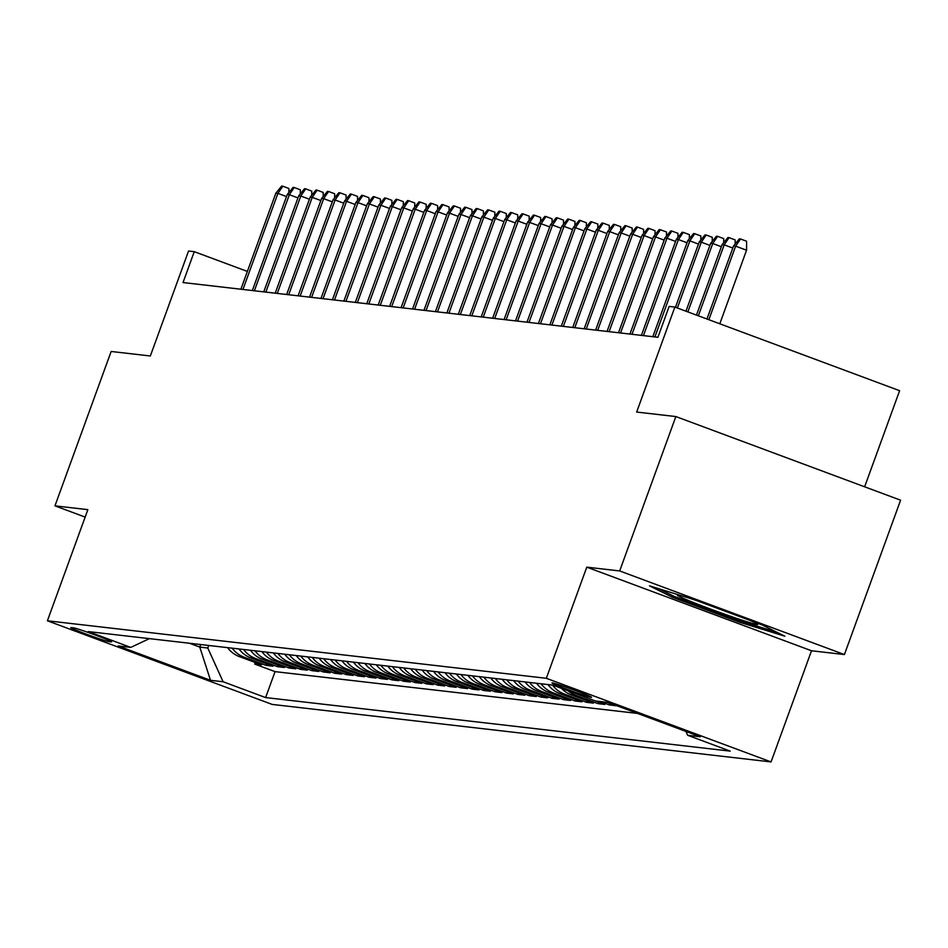 <?xml version="1.0" encoding="UTF-8"?>
<svg xmlns="http://www.w3.org/2000/svg" width="948" height="948" viewBox="0 0 948 948"><rect width="100%" height="100%" fill="white"/><g stroke="black" fill="none" stroke-linecap="round" stroke-linejoin="round"><path stroke-width="1.42" d="M552.352 682.892A21.046 0.865 -160 0 0 552.009 682.927A21.046 0.865 -160 0 0 569.795 690.322A21.046 0.865 -160 0 0 591.22 697.361A21.046 0.865 -160 0 0 591.564 697.325A21.046 0.865 -160 0 0 573.765 689.931A21.046 0.865 -160 0 0 552.352 682.892M864.635 486.81L899.616 390.695L674.869 307.069L669.146 306.417L657.912 337.287L183.023 282.551L194.269 251.67L188.545 251.019L150.341 355.986L111.141 351.471L54.96 505.853L85.142 517.075M844.407 654.558L900.6 500.189L675.853 416.563L619.672 570.945L586.776 567.153L546.321 678.294L771.056 761.919L811.512 650.766L844.407 654.558L619.672 570.945M546.321 678.294L47.4 620.786L272.147 704.411L771.056 761.919M227.579 647.638A26.307 25.904 96.6 0 0 239.406 656.609L261.577 664.856L254.704 664.074L255.273 662.51M232.153 648.171A26.307 25.904 96.6 0 0 243.98 657.142L266.151 665.389L266.72 663.837M266.151 665.389L273.012 666.183L250.853 657.936A26.307 25.904 96.6 0 1 239.026 648.965M250.462 650.281A26.307 25.904 96.6 0 0 262.288 659.251L284.459 667.499L277.598 666.705L278.155 665.152M261.909 651.596A26.307 25.904 96.6 0 0 273.735 660.566L295.906 668.814L289.033 668.02L289.602 666.468M273.344 652.923A26.307 25.904 96.6 0 0 285.182 661.882L307.342 670.141L300.48 669.347L301.049 667.795M284.791 654.239A26.307 25.904 96.6 0 0 296.617 663.209L318.789 671.457L311.928 670.663L312.485 669.11M296.238 655.554A26.307 25.904 96.6 0 0 308.064 664.524L330.236 672.772L323.363 671.978L323.932 670.426M307.673 656.881A26.307 25.904 96.6 0 0 319.5 665.84L341.671 674.087L334.81 673.305L335.379 671.753M319.121 658.196A26.307 25.904 96.6 0 0 330.947 667.167L353.118 675.414L346.257 674.62L346.814 673.068M330.568 659.512A26.307 25.904 96.6 0 0 342.394 668.482L364.565 676.73L357.692 675.936L358.261 674.384M342.003 660.827A26.307 25.904 96.6 0 0 353.829 669.798L376.001 678.045L369.139 677.263L369.708 675.711M353.45 662.154A26.307 25.904 96.6 0 0 365.276 671.125L387.448 679.372L380.586 678.578L381.143 677.026M364.897 663.47A26.307 25.904 96.6 0 0 376.723 672.44L398.895 680.688L392.022 679.894L392.591 678.341M376.332 664.785A26.307 25.904 96.6 0 0 388.159 673.755L410.33 682.003L403.469 681.221L404.038 679.669M387.779 666.112A26.307 25.904 96.6 0 0 399.606 675.083L421.777 683.33L414.916 682.536L415.473 680.984M399.226 667.428A26.307 25.904 96.6 0 0 411.053 676.398L433.224 684.646L426.351 683.852L426.92 682.299M410.662 668.743A26.307 25.904 96.6 0 0 422.488 677.713L444.659 685.961L437.798 685.167L438.367 683.615M422.109 670.07A26.307 25.904 96.6 0 0 433.935 679.029L456.106 687.288L449.245 686.494L449.802 684.942M433.556 671.385A26.307 25.904 96.6 0 0 445.382 680.356L467.554 688.604L460.681 687.81L461.249 686.257M444.991 672.701A26.307 25.904 96.6 0 0 456.817 681.671L478.989 689.919L472.128 689.125L472.697 687.573M456.438 674.028A26.307 25.904 96.6 0 0 468.265 682.987L490.436 691.246L483.575 690.452L484.132 688.9M467.885 675.343A26.307 25.904 96.6 0 0 479.712 684.314L501.883 692.561L495.01 691.767L495.579 690.215M479.321 676.659A26.307 25.904 96.6 0 0 491.147 685.629L513.318 693.877L506.457 693.083L507.026 691.53M490.768 677.974A26.307 25.904 96.6 0 0 502.594 686.945L524.765 695.192L517.904 694.41L518.461 692.858M502.215 679.301A26.307 25.904 96.6 0 0 514.041 688.272L536.212 696.519L529.34 695.725L529.908 694.173M513.65 680.617A26.307 25.904 96.6 0 0 525.476 689.587L547.648 697.835L540.787 697.041L541.355 695.488M525.097 681.932A26.307 25.904 96.6 0 0 536.924 690.902L559.095 699.15L552.222 698.368L552.791 696.816M536.544 683.259A26.307 25.904 96.6 0 0 548.371 692.23L570.542 700.477L563.669 699.683L564.238 698.131M547.98 684.575A26.307 25.904 96.6 0 0 559.806 693.545L581.977 701.793L575.116 700.999L575.673 699.446M561.453 688.343A26.307 25.904 96.6 0 0 571.253 694.86L593.424 703.108L586.551 702.326L587.12 700.762M595.593 700.987L604.871 704.435L597.998 703.641L598.567 702.089M607.04 702.302L616.307 705.75L609.445 704.957L610.002 703.404M108.747 641.583L111.26 641.879A20.394 0.841 -160 0 0 111.591 641.843A20.394 0.841 -160 0 0 94.362 634.686A20.394 0.841 -160 0 0 73.6 627.86L71.088 627.576A20.394 0.841 -160 0 0 70.756 627.612A20.394 0.841 -160 0 0 87.998 634.769A20.394 0.841 -160 0 0 108.747 641.583L109.138 640.504M200.703 644.545L199.779 647.093L207.79 648.017L223.1 681.754L265.618 697.574L730.209 751.124L687.691 735.304L700.276 736.762L607.941 702.409L595.356 700.951L552.838 685.131L88.259 631.581L130.777 647.401L149.417 638.632M223.1 681.754L210.515 680.309L118.18 645.955L130.777 647.401M254.704 664.074L275.062 671.634L637.566 713.429M609.445 704.957L600.179 701.508M597.998 703.641L575.827 695.394A26.307 25.904 -83.4 0 1 568.042 690.796M586.551 702.326L564.392 694.066A26.307 25.904 -83.4 0 1 552.554 685.108M575.116 700.999L552.945 692.751A26.307 25.904 -83.4 0 1 541.118 683.781M563.669 699.683L541.498 691.436A26.307 25.904 -83.4 0 1 529.671 682.465M552.222 698.368L530.062 690.108A26.307 25.904 -83.4 0 1 518.236 681.15M540.787 697.041L518.615 688.793A26.307 25.904 -83.4 0 1 506.789 679.823M529.34 695.725L507.168 687.478A26.307 25.904 -83.4 0 1 495.342 678.507M517.904 694.41L495.733 686.162A26.307 25.904 -83.4 0 1 483.907 677.192M506.457 693.083L484.286 684.835A26.307 25.904 -83.4 0 1 472.459 675.865M495.01 691.767L472.839 683.52A26.307 25.904 -83.4 0 1 461.012 674.549M483.575 690.452L461.403 682.205A26.307 25.904 -83.4 0 1 449.577 673.234M472.128 689.125L449.956 680.877A26.307 25.904 -83.4 0 1 438.13 671.907M460.681 687.81L438.509 679.562A26.307 25.904 -83.4 0 1 426.683 670.591M449.245 686.494L427.074 678.247A26.307 25.904 -83.4 0 1 415.248 669.276M437.798 685.167L415.627 676.919A26.307 25.904 -83.4 0 1 403.801 667.961M426.351 683.852L404.18 675.604A26.307 25.904 -83.4 0 1 392.354 666.634M414.916 682.536L392.745 674.289A26.307 25.904 -83.4 0 1 380.918 665.318M403.469 681.221L381.297 672.962A26.307 25.904 -83.4 0 1 369.471 664.003M392.022 679.894L369.85 671.646A26.307 25.904 -83.4 0 1 358.024 662.676M380.586 678.578L358.415 670.331A26.307 25.904 -83.4 0 1 346.589 661.36M369.139 677.263L346.968 669.015A26.307 25.904 -83.4 0 1 335.142 660.045M357.692 675.936L335.521 667.688A26.307 25.904 -83.4 0 1 323.695 658.718M346.257 674.62L324.086 666.373A26.307 25.904 -83.4 0 1 312.259 657.402M334.81 673.305L312.639 665.058A26.307 25.904 -83.4 0 1 300.812 656.087M323.363 671.978L301.191 663.73A26.307 25.904 -83.4 0 1 289.365 654.76M311.928 670.663L289.756 662.415A26.307 25.904 -83.4 0 1 277.93 653.445M300.48 669.347L278.309 661.1A26.307 25.904 -83.4 0 1 266.483 652.129M289.033 668.02L266.862 659.772A26.307 25.904 -83.4 0 1 255.036 650.814M277.598 666.705L255.427 658.457A26.307 25.904 -83.4 0 1 243.6 649.487M208.714 645.47L207.79 648.017M674.869 307.069L636.665 412.048L675.853 416.563M47.4 620.786L87.856 509.645L54.96 505.853M247.357 271.424L194.269 251.67M189.458 643.242L199.779 647.093L210.515 680.309M275.062 671.634L265.618 697.574M687.691 735.304L685.925 731.418M586.776 567.153L811.512 650.766M694.363 599.717L649.487 585.852L672.286 597.169L739.961 622.35L784.849 636.215L762.05 624.898L694.363 599.717M740.459 620.999L739.961 622.35M672.807 595.711L672.286 597.169M286.521 196.592L277.906 193.392L242.949 289.46M275.856 193.155L281.663 186.081L282.8 186.211L277.906 193.392L275.856 193.155L240.887 289.223M282.8 186.211L288.879 188.474L288.867 192.562M697.1 600.736A42.755 1.766 -160 0 0 677.583 595.095A42.755 1.766 -160 0 0 691.436 601.719A42.755 1.766 -160 0 0 735.411 617.954A42.755 1.766 -160 0 0 757.725 624.27A42.755 1.766 -160 0 0 749.287 620.158M776.815 632.233L739.701 620.774L674.123 596.363L658.647 588.684M297.968 197.907L289.353 194.707L254.384 290.775M287.291 194.47L293.098 187.396L294.247 187.526L289.353 194.707L287.291 194.47L252.334 290.538M294.247 187.526L300.326 189.79L300.303 193.878M309.404 199.234L300.8 196.023L265.831 292.091M298.738 195.786L304.545 188.723L305.694 188.853L300.8 196.023L298.738 195.786L263.769 291.854M305.694 188.853L311.762 191.105L311.75 195.193M320.851 200.549L312.236 197.35L277.278 293.418M310.186 197.113L315.992 190.038L317.13 190.169L312.236 197.35L310.186 197.113L275.216 293.181M317.13 190.169L323.209 192.432L323.197 196.52M332.298 201.865L323.683 198.665L288.713 294.733M321.621 198.428L327.427 191.354L328.577 191.484L323.683 198.665L321.621 198.428L286.663 294.496M328.577 191.484L334.656 193.748L334.632 197.836M343.733 203.192L335.13 199.981L300.161 296.049M333.068 199.744L338.874 192.681L340.024 192.811L335.13 199.981L333.068 199.744L298.099 295.812M340.024 192.811L346.091 195.063L346.079 199.151M355.18 204.507L346.565 201.308L311.608 297.376M344.515 201.071L350.322 193.996L351.459 194.127L346.565 201.308L344.515 201.071L309.546 297.139M351.459 194.127L357.538 196.39L357.526 200.478M366.627 205.823L358.012 202.623L323.043 298.691M355.95 202.386L361.757 195.312L362.906 195.442L358.012 202.623L355.95 202.386L320.981 298.454M362.906 195.442L368.985 197.705L368.962 201.794M378.062 207.15L369.459 203.939L334.49 300.006M367.397 203.702L373.204 196.627L374.353 196.769L369.459 203.939L367.397 203.702L332.428 299.769M374.353 196.769L380.421 199.021L380.409 203.109M389.51 208.465L380.895 205.266L345.937 301.322M378.833 205.017L384.651 197.954L385.789 198.085L380.895 205.266L378.833 205.017L343.875 301.085M385.789 198.085L391.868 200.348L391.856 204.436M400.957 209.781L392.342 206.581L357.372 302.649M390.28 206.344L396.086 199.27L397.236 199.4L392.342 206.581L390.28 206.344L355.31 302.412M397.236 199.4L403.315 201.663L403.291 205.752M412.392 211.096L403.789 207.896L368.819 303.964M401.727 207.659L407.533 200.585L408.683 200.727L403.789 207.896L401.727 207.659L366.757 303.727M408.683 200.727L414.75 202.979L414.738 207.067M423.839 212.423L415.224 209.212L380.267 305.28M413.162 208.975L418.98 201.912L420.118 202.043L415.224 209.212L413.162 208.975L378.205 305.043M420.118 202.043L426.197 204.306L426.173 208.394M435.286 213.738L426.671 210.539L391.702 306.607M424.609 210.302L430.416 203.228L431.565 203.358L426.671 210.539L424.609 210.302L389.64 306.37M431.565 203.358L437.632 205.621L437.621 209.709M446.721 215.054L438.118 211.854L403.149 307.922M436.056 211.617L441.863 204.543L443.012 204.673L438.118 211.854L436.056 211.617L401.087 307.685M443.012 204.673L449.079 206.937L449.068 211.025M458.168 216.381L449.553 213.17L414.596 309.238M447.492 212.933L453.31 205.87L454.448 206L449.553 213.17L447.492 212.933L412.534 309.001M454.448 206L460.527 208.252L460.503 212.352M469.616 217.696L461.001 214.497L426.031 310.565M458.939 214.26L464.745 207.185L465.895 207.316L461.001 214.497L458.939 214.26L423.969 310.328M465.895 207.316L471.962 209.579L471.95 213.667M481.051 219.012L472.448 215.812L437.478 311.88M470.386 215.575L476.192 208.501L477.342 208.631L472.448 215.812L470.386 215.575L435.416 311.643M477.342 208.631L483.409 210.894L483.397 214.983M492.498 220.339L483.883 217.128L448.925 313.196M481.821 216.891L487.639 209.828L488.777 209.958L483.883 217.128L481.821 216.891L446.864 312.959M488.777 209.958L494.856 212.21L494.832 216.298M503.945 221.654L495.33 218.455L460.361 314.523M493.268 218.218L499.075 211.143L500.224 211.274L495.33 218.455L493.268 218.218L458.299 314.286M500.224 211.274L506.291 213.537L506.279 217.625M515.38 222.97L506.777 219.77L471.808 315.838M504.715 219.533L510.522 212.459L511.659 212.589L506.777 219.77L504.715 219.533L469.746 315.601M511.659 212.589L517.738 214.852L517.726 218.941M526.827 224.297L518.212 221.085L483.243 317.153M516.15 220.848L521.969 213.786L523.106 213.916L518.212 221.085L516.15 220.848L481.193 316.916M523.106 213.916L529.185 216.168L529.162 220.256M538.263 225.612L529.659 222.413L494.69 318.481M527.598 222.176L533.404 215.101L534.554 215.232L529.659 222.413L527.598 222.176L492.628 318.232M534.554 215.232L540.621 217.495L540.609 221.583M549.71 226.928L541.095 223.728L506.137 319.796M539.045 223.491L544.851 216.417L545.989 216.547L541.095 223.728L539.045 223.491L504.075 319.559M545.989 216.547L552.068 218.81L552.056 222.899M561.157 228.255L552.542 225.043L517.572 321.111M550.48 224.806L556.298 217.732L557.436 217.874L552.542 225.043L550.48 224.806L515.522 320.874M557.436 217.874L563.515 220.126L563.491 224.214M572.592 229.57L563.989 226.359L529.02 322.427M561.927 226.122L567.734 219.059L568.883 219.189L563.989 226.359L561.927 226.122L526.958 322.19M568.883 219.189L574.95 221.453L574.938 225.541M584.039 230.885L575.424 227.686L540.467 323.754M573.374 227.449L579.181 220.374L580.318 220.505L575.424 227.686L573.374 227.449L538.405 323.517M580.318 220.505L586.397 222.768L586.385 226.856M595.486 232.201L586.871 229.001L551.902 325.069M584.809 228.764L590.628 221.69L591.765 221.832L586.871 229.001L584.809 228.764L549.852 324.832M591.765 221.832L597.844 224.084L597.821 228.172M606.921 233.528L598.318 230.317L563.349 326.385M596.256 230.08L602.063 223.017L603.212 223.147L598.318 230.317L596.256 230.08L561.287 326.148M603.212 223.147L609.28 225.411L609.268 229.499M618.369 234.843L609.754 231.644L574.796 327.712M607.704 231.407L613.51 224.332L614.648 224.463L609.754 231.644L607.704 231.407L572.734 327.475M614.648 224.463L620.727 226.726L620.715 230.814M629.816 236.159L621.201 232.959L586.231 329.027M619.139 232.722L624.945 225.648L626.095 225.778L621.201 232.959L619.139 232.722L584.181 328.79M626.095 225.778L632.174 228.041L632.15 232.13M641.251 237.486L632.648 234.274L597.678 330.342M630.586 234.038L636.392 226.975L637.542 227.105L632.648 234.274L630.586 234.038L595.617 330.105M637.542 227.105L643.609 229.357L643.597 233.445M652.698 238.801L644.083 235.602L609.126 331.67M642.033 235.365L647.84 228.29L648.977 228.421L644.083 235.602L642.033 235.365L607.064 331.433M648.977 228.421L655.056 230.684L655.044 234.772M664.145 240.117L655.53 236.917L620.561 332.985M653.468 236.68L659.275 229.606L660.424 229.736L655.53 236.917L653.468 236.68L618.511 332.748M660.424 229.736L666.503 231.999L666.48 236.088M675.58 241.444L666.977 238.232L632.008 334.3M664.915 237.995L670.722 230.933L671.871 231.063L666.977 238.232L664.915 237.995L629.946 334.063M671.871 231.063L677.939 233.315L677.927 237.403M687.027 242.759L678.413 239.56L643.455 335.628M676.362 239.323L682.169 232.248L683.307 232.379L678.413 239.56L676.362 239.323L641.393 335.391M683.307 232.379L689.386 234.642L689.374 238.73M698.475 244.074L689.86 240.875L654.89 336.943M687.798 240.638L693.604 233.564L694.754 233.694L689.86 240.875L687.798 240.638L652.828 336.706M694.754 233.694L700.833 235.957L700.809 240.045M709.91 245.402L701.307 242.19L677.358 307.993M699.245 241.953L705.051 234.879L706.201 235.021L701.307 242.19L699.245 241.953L675.462 307.294M706.201 235.021L712.268 237.273L712.256 241.361M721.357 246.717L712.742 243.518L687.857 311.904M710.68 243.269L716.498 236.206L717.636 236.336L712.742 243.518L710.68 243.269L685.961 311.205M717.636 236.336L723.715 238.6L723.703 242.688M732.804 248.032L724.189 244.833L698.356 315.814M722.127 244.596L727.934 237.521L729.083 237.652L724.189 244.833L722.127 244.596L696.46 315.103M729.083 237.652L735.162 239.915L735.138 244.003M719.793 323.789L746.562 250.213L735.636 246.148L708.855 319.713M733.574 245.911L739.381 238.837L740.53 238.979L735.636 246.148L733.574 245.911L706.959 319.014M740.53 238.979L746.597 241.23L746.562 250.213M243.98 657.142L239.406 656.609M575.827 695.394L571.253 694.86M564.392 694.066L559.806 693.545M552.945 692.751L548.371 692.23M541.498 691.436L536.924 690.902M530.062 690.108L525.476 689.587M518.615 688.793L514.041 688.272M507.168 687.478L502.594 686.945M495.733 686.162L491.147 685.629M484.286 684.835L479.712 684.314M472.839 683.52L468.265 682.987M461.403 682.205L456.817 681.671M449.956 680.877L445.382 680.356M438.509 679.562L433.935 679.029M427.074 678.247L422.488 677.713M415.627 676.919L411.053 676.398M404.18 675.604L399.606 675.083M392.745 674.289L388.159 673.755M381.297 672.962L376.723 672.44M369.85 671.646L365.276 671.125M358.415 670.331L353.829 669.798M346.968 669.015L342.394 668.482M335.521 667.688L330.947 667.167M324.086 666.373L319.5 665.84M312.639 665.058L308.064 664.524M301.191 663.73L296.617 663.209M289.756 662.415L285.182 661.882M278.309 661.1L273.735 660.566M266.862 659.772L262.288 659.251M255.427 658.457L250.853 657.936"/></g></svg>
